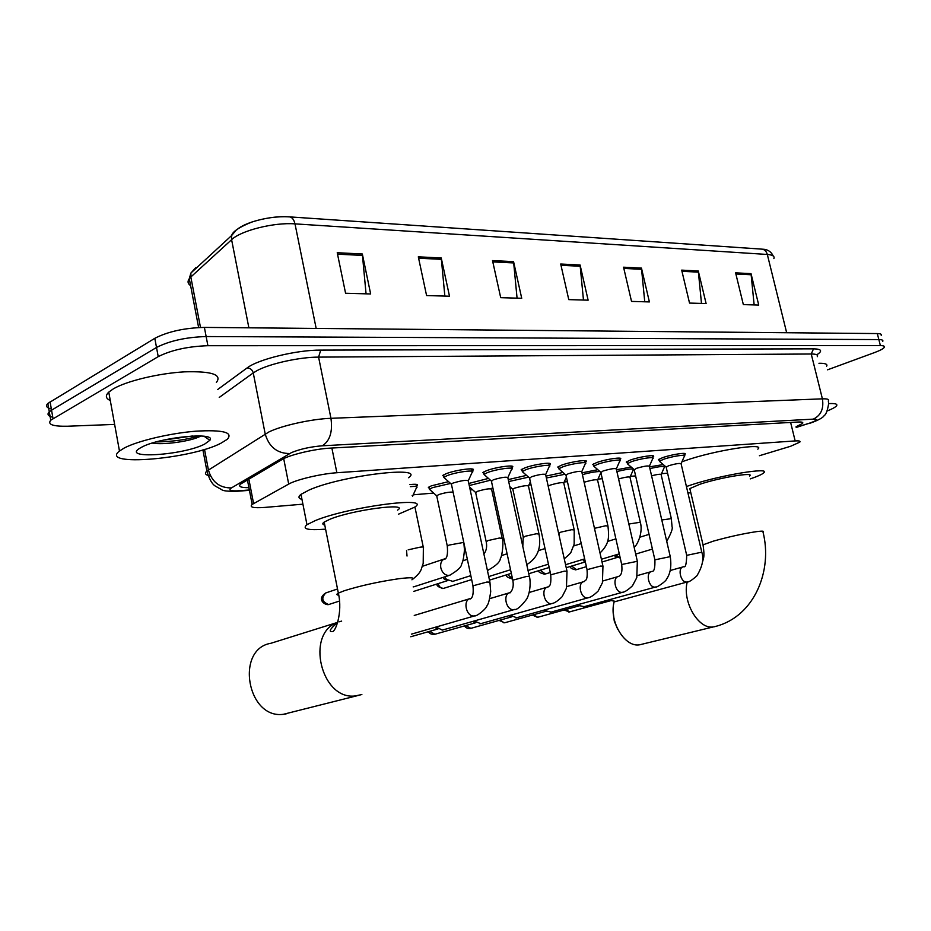 <?xml version="1.0" encoding="UTF-8"?>
<svg xmlns="http://www.w3.org/2000/svg" width="931" height="931" viewBox="0 0 931 931"><rect width="100%" height="100%" fill="white"/><g stroke="black" fill="none" stroke-linecap="round" stroke-linejoin="round"><path stroke-width="1.4" d="M468.817 483.445L488.449 478.418M429.552 488.659L428.341 487.367L431.379 485.831L448.544 481.641M444.029 476.858L442.749 475.427L445.949 473.798C455.585 469.829 477.359 467.059 472.832 470.33L471.982 470.9M484.108 473.832L482.875 472.506L486.273 470.795C495.792 466.978 516.472 464.255 512.283 467.339L511.445 467.897M593.885 465.523L592.744 464.488L596.69 462.579C605.813 459.134 623.712 456.574 620.395 459.146L619.615 459.693M659.427 460.554L658.357 459.67L662.593 457.668C671.449 454.456 687.846 451.989 684.983 454.281L684.238 454.805M627.354 462.986L626.249 462.032L630.345 460.065C639.341 456.749 656.448 454.223 653.376 456.656L652.608 457.191M558.914 468.165L557.75 467.048L561.533 465.186C570.784 461.636 589.532 459.018 585.948 461.753L585.157 462.3M522.361 470.935L521.162 469.724L524.758 467.932C534.15 464.243 553.817 461.578 549.953 464.476L549.139 465.035M759.405 455.725L790.663 446.252L799.799 442.144C800.73 441.085 799.182 440.677 795.155 440.922L336.871 472.739C321.474 473.681 296.291 479.616 288.703 484.073L252.161 504.439C249.147 507.255 253.348 508.245 264.788 507.418L302.912 504.171M413.224 494.803L433.648 493.069M470.202 489.962L472.576 489.753M492.092 488.1L492.895 488.03M509.792 486.599L512.702 489.159L514.738 488.123C522.885 485.761 527.47 485.109 528.494 486.168L538.909 533.649M528.936 484.97L531.019 484.795M564.209 481.967L567.433 481.699M597.993 479.093L602.276 478.732M630.403 476.346L635.629 475.904M661.499 473.704L667.585 473.181M649.512 466.862L663.256 464.581M616.485 469.759L631.218 467.071M582.003 472.832L597.818 469.701M545.962 476.102L562.964 472.459M508.268 479.605L526.55 475.369M409.896 484.586C416.122 483.945 418.566 484.318 417.228 485.691L416.378 486.25M796.028 426.794L802.557 423.43C803.453 422.302 801.917 421.836 797.937 422.034L330.307 448.125C314.806 448.847 289.541 454.84 281.977 459.565L240.687 484.004C237.975 486.517 240.722 487.739 248.926 487.669M114.629 424.408L67.591 426.223C52.881 426.503 47.26 424.501 50.763 420.195L158.223 356.631C171.374 350.044 187.946 346.402 207.904 345.704L880.389 345.599C883.624 345.622 884.916 346.216 884.287 347.356C883.298 348.776 879.981 350.545 874.349 352.64L827.554 369.816M51.345 409.012C46.55 407.825 45.375 405.974 47.818 403.472L154.802 338.314C167.906 331.576 184.431 327.945 204.389 327.409L877.316 333.566L878.852 339.582C882.076 339.617 883.379 340.222 882.763 341.386C883.379 340.222 882.076 339.617 878.852 339.582L206.147 336.545L878.852 339.582L880.389 345.599M154.802 338.314L156.513 347.461C169.64 340.804 186.188 337.162 206.147 336.545C186.188 337.162 169.64 340.804 156.513 347.461L51.542 410.187L156.513 347.461L158.223 356.631M52.788 417.239C47.993 416.099 46.829 414.295 49.285 411.828L51.542 410.187L49.285 411.828L50.763 420.195M337.231 252.72L345.576 293.253L370.654 293.963L362.334 253.988L337.231 252.72M366.058 293.835L362.334 253.988M418.31 256.816L426.584 295.558L449.498 296.221L441.247 257.98L418.31 256.816M444.855 296.081L441.247 257.98M492.511 260.575L500.703 297.676L521.721 298.281L513.563 261.634L492.511 260.575M517.066 298.141L513.563 261.634M735.606 272.853L743.345 304.612L758.73 305.054L751.026 273.633L735.606 272.853M754.145 304.914L751.026 273.633M681.678 270.13L689.534 303.075L706.105 303.553L698.285 270.968L681.678 270.13M701.485 303.413L698.285 270.968M623.549 267.197L631.521 301.411L649.396 301.923L641.459 268.093L623.549 267.197M644.752 301.795L641.459 268.093M560.695 264.02L568.771 299.619L588.124 300.178L580.083 264.998L560.695 264.02M583.469 300.05L580.083 264.998M193.857 270.316L195.929 267.511L190.902 273.039L190.832 277.007L189.284 278.683C187.306 281.43 187.748 283.734 190.599 285.619M236.835 229.806C244.446 222.23 271.561 215.422 288.61 216.853M877.316 333.566C880.54 333.624 881.855 334.241 881.226 335.416M828.648 403.612C835.165 403.274 837.795 404.007 836.562 405.811C835.456 407.184 832.349 408.907 827.24 410.955M818.943 363.288C825.238 363.183 827.799 364.149 826.647 366.162M617.637 629.088L614.262 621.07L613.25 612.447M614.227 601.659C608.548 620.628 624.608 647.743 639.609 644.799L640.481 644.659M749.56 476.02C755.518 471.668 719.814 477.533 699.891 484.26L689.836 488.577L690.139 489.881M686.426 486.541L690.499 485.144C719.698 475.241 772.381 466.594 763.583 472.983C761.814 474.507 757.369 476.474 750.246 478.895M681.923 461.799L684.785 460.787C713.809 450.453 766.469 442.202 757.822 449.161M690.802 492.72L687.951 493.069M337.65 622.362L270.84 643.298C235.112 649.047 247.087 719.197 283.303 714.321L286.096 713.937M397.537 510.141C410.106 502.344 352.826 509.816 330.133 519.161L324.174 522.07C322.173 523.525 322.37 524.525 324.779 525.072M325.594 529.145C307.952 530.519 301.737 529.041 306.974 524.688L315.4 520.545C348.66 506.743 433.171 495.781 414.598 507.197L398.387 514.226M301.97 499.4C298.351 498.411 298.013 496.723 300.969 494.361L309.313 489.927C342.305 475.322 426.782 465.384 408.465 477.731M666.212 467.281L668.528 465.768C676.022 463.603 680.224 462.951 681.108 463.824L701.741 551.955M660.184 461.962L659.579 461.171L663.559 459.309C671.868 456.295 687.229 453.979 684.541 456.12M615.822 601.449L611.83 600.693L610.503 599.424M611.283 600.542L608.793 599.89M634.244 469.852L636.467 468.328C644.182 466.094 648.5 465.442 649.407 466.384L670.204 556.389M628.146 464.429L627.482 463.568L631.334 461.741C639.772 458.634 655.808 456.271 652.922 458.541M584.121 606.663L579.71 605.72L578.488 604.51M579.443 605.755L576.813 604.975M579.652 605.709L537.676 617.288L533.521 614.739M600.879 472.552L603.009 471.016C610.957 468.7 615.391 468.049 616.322 469.049L637.281 561.021M594.711 467.001L594.001 466.07L597.702 464.278C606.267 461.078 623.037 458.657 619.918 461.054M551.117 612.098L546.194 610.911L545.135 609.793M505.207 622.63L546.404 611.155L543.495 610.259M566.025 475.357L568.061 473.809C576.254 471.423 580.828 470.76 581.782 471.842L602.892 565.862M559.799 469.678L559.031 468.665L562.58 466.931C571.262 463.615 588.834 461.148 585.471 463.696M516.693 617.753L510.351 615.31M511.841 616.811L508.745 615.763M529.588 478.301L531.52 476.742C539.968 474.263 544.682 473.611 545.671 474.763L566.932 570.924M523.28 472.483L522.268 471.586L525.84 469.713C534.65 466.268 553.084 463.754 549.453 466.466M480.792 623.654L474.042 621.035M475.694 622.711L472.483 621.489M491.463 481.374L493.267 479.802C501.995 477.242 506.871 476.579 507.872 477.812L529.285 576.219M485.074 475.427L483.98 474.438L487.39 472.622C496.316 469.049 515.693 466.489 511.771 469.364M443.296 629.822L442.295 630.101L436.115 627.017M437.919 628.879L434.602 627.447M451.512 484.597L451.36 483.922L453.188 483.014C462.218 480.361 467.257 479.698 468.293 481.024L489.834 581.77M445.053 478.499L443.854 477.417L447.101 475.66C456.132 471.959 476.556 469.352 472.296 472.401M651.572 475.764C657.868 474.24 661.057 473.867 661.138 474.659L671.274 518.358M649.919 468.607C659.742 466.35 664.594 465.872 664.478 467.187M602.031 561.998L617.509 557.355L613.913 555.481M620.29 558.309L615.938 554.876M618.568 478.906C625.725 477.009 629.542 476.486 630.019 477.359L640.237 521.942M616.892 471.54C627.797 468.91 633.313 468.305 633.441 469.748M585.262 561.579L582.48 559.554M584.121 482.293L584.645 482.107C592.314 479.884 596.631 479.244 597.597 480.163L607.885 525.678M582.41 474.659C589.777 472.611 595.631 471.575 599.948 471.54M548.417 486.017L550.442 485.051C558.344 482.758 562.801 482.118 563.79 483.096L574.136 529.576M546.381 477.987L565.024 474.251M508.687 481.56L528.564 477.149M489.543 576.312L488.717 576.533M475.706 492.79L477.428 491.335C485.831 488.891 490.556 488.24 491.615 489.369L502.088 537.909M469.259 485.54L490.462 480.21M447.73 580.513L444.04 578.919L442.97 577.429M452.792 581.351L446.496 579.431L444.75 576.848M436.79 496.165L438.396 494.698C444.867 492.674 449.778 491.836 453.118 492.196M430.506 490.241L429.435 489.275L432.496 487.635L450.557 483.445M414.411 586.611L413.178 586.914M412.165 495.513L412.677 496.235M410.327 486.657C415.808 486.133 417.926 486.494 416.692 487.739M124.137 448.079C137.602 440.898 170.245 433.194 195.859 431.181C223.009 429.645 233.483 432.356 227.28 439.304L220.926 443.226C190.925 459.134 98.802 466.966 119.471 451.046L124.137 448.079M110.3 400.528C105.669 398.456 105.156 395.652 108.764 392.126L113.349 388.844C126.604 380.988 159.05 373.238 184.641 371.841C211.779 371.062 222.358 374.611 216.364 382.478M152.172 443.098C163.647 445.088 187.806 441.445 197.477 437.57L200.921 435.976M204.739 444.04C183.5 455.364 119.459 459.53 140.546 447.811L141.663 447.206C159.55 437.198 217.144 431.588 209.859 440.293L204.739 444.04M156.094 441.946C172.817 441.666 187.096 439.641 198.92 435.894M163.297 440.142L192.414 435.999M790.628 422.441L795.155 440.922M248.856 479.069L253.581 503.543M283.699 458.646L288.703 484.073M331.878 448.032L336.871 472.739M796.156 427.317L810.028 423C817.22 420.381 818.314 419.09 813.287 419.136L322.312 445.798C310.605 446.74 300.352 448.998 291.543 452.559L231.435 487.925C228.037 490.311 230.644 491.242 239.232 490.753L249.38 489.985M210.476 475.939C205.367 475.113 204.18 473.483 206.903 471.039L268.954 431.937C281.825 425.548 312.071 418.903 330.947 418.31L822.399 398.84C827.473 398.677 829.44 399.364 828.322 400.9L828.648 403.589C827.519 410.583 826.006 414.609 824.11 415.68C823.062 417.588 818.815 419.951 811.367 422.755L808.795 423.593M217.714 389.484L247.111 367.931C258.05 359.319 296.919 349.87 320.73 350.103L813.508 348.846L811.238 354.001L822.399 398.84C823.97 408.709 820.944 415.47 813.287 419.136M322.312 445.798C329.9 440.957 332.786 431.798 330.947 418.31L318.588 357.12C299.689 357.062 269.618 363.672 256.944 370.666L253.255 372.924L265.195 433.974C269.024 446.938 277.17 453.467 289.646 453.537M813.508 348.846C821.666 349.02 822.771 350.999 816.801 354.781M817.29 356.678C818.349 354.909 816.336 354.013 811.238 354.001L318.588 357.12L320.73 350.103M207.904 345.704L204.389 327.409M53.02 418.578L50.076 401.808M231.435 487.925C219.6 488.007 211.931 482.014 208.416 469.946L204.517 449.382M247.111 367.931C250.276 368.048 252.313 369.712 253.255 372.924L219.239 397.432M239.232 490.753L236.032 491.335M807.677 423.756L796.203 427.469M236.276 230.015L231.644 235.531L231.598 239.698L190.832 277.007L200.491 327.456M198.629 327.537L189.284 278.683L190.902 273.039L231.644 235.531C232.587 231.575 239.418 227.036 252.138 221.915C264.858 217.947 277.101 216.248 288.866 216.83C291.834 216.888 293.882 219.239 294.999 223.871C274.18 222.195 240.838 230.551 231.598 239.698L248.88 327.817M773.87 258.585C774.813 256.246 772.637 254.873 767.319 254.466C766.283 250.986 764.27 249.194 761.267 249.089L289.902 216.9M786.66 332.728L767.319 254.466L294.999 223.871L316.168 328.434M560.986 265.288L580.281 266.254M623.828 268.419L641.657 269.303M681.969 271.317L698.471 272.131M735.886 273.993L751.224 274.761M492.802 261.902L513.772 262.938M418.601 258.213L441.457 259.342M337.534 254.175L362.543 255.42M714.24 626.772L716.393 626.202C754.541 615.95 772.8 570.447 763.013 532.055C764.444 531.042 762.361 530.891 756.775 531.601C743.438 533.591 728.95 536.78 713.286 541.155L703.021 544.844L703.219 545.729M639.609 644.799L713.367 626.912C698.529 629.787 682.051 601.67 687.218 581.991M411.933 579.804C415.563 577.557 411.234 577.185 398.934 578.71C378.812 581.654 360.646 585.657 344.447 590.685L338.349 593.117C336.277 594.269 336.405 594.944 338.733 595.165M361.868 694.514L355.339 695.911C321.02 700.589 305.112 633.092 337.744 622.327M339.175 621.792L341.654 621.105M569.9 611.876L565.478 609.619M568.783 612.098L611.225 600.553M687.718 581.852L686.799 582.05C680.538 582.841 677.198 567.538 683.447 566.781L683.82 566.595C685.495 567.77 686.461 564.023 686.706 555.353L701.788 552.176C704.08 558.775 702.428 566.665 696.853 575.847C691.896 580.246 688.661 582.306 687.148 582.003L615.193 601.624M686.752 555.574L666.119 466.873M538.199 617.148L537.036 617.381M656.111 586.891L655.133 587.089C648.604 587.927 645.241 572.309 651.758 571.494L652.084 571.343C654.19 571.657 655.121 567.817 654.9 559.834L670.262 556.633C671.658 566.188 670.413 573.694 666.526 579.152C666.212 581.212 656.064 588.206 655.505 587.054L583.446 606.849M654.947 560.078L634.139 469.422M504.008 622.874L500.273 620.069M623.13 592.139L622.083 592.36C615.286 593.233 611.888 577.29 618.673 576.417L618.94 576.324C619.604 575.277 622.874 575.311 621.687 564.5L637.351 561.288L636.769 577.639L632.498 585.75C628.041 589.951 624.701 592.139 622.478 592.314L550.384 612.295M621.757 564.768L600.763 472.075M470.853 628.344L465.64 625.609M469.608 628.6L470.225 628.518C467.699 628.739 465.779 627.878 464.476 625.935M588.683 597.632L587.566 597.865C580.595 598.773 577.045 582.841 583.935 581.607M587.065 569.679L600.472 566.083L602.962 566.153L602.415 582.759L598.156 591.034C593.908 595.177 590.522 597.446 587.973 597.818L515.902 617.975M435.056 634.29L429.54 631.369M433.765 634.57L475.729 622.746M552.665 603.358L551.478 603.614C544.239 604.58 540.608 588.45 547.707 587.007M550.78 574.811L564.337 571.157L567.002 571.238L566.432 588.252L562.126 596.713C558.03 600.821 554.632 603.102 551.908 603.567L479.93 623.898M514.971 609.363L513.703 609.642C506.185 610.643 502.461 594.281 509.827 592.651M512.795 580.176L526.492 576.475L529.367 576.568C530.333 578.419 531.112 591.115 526.725 599.04C520.976 606.581 516.786 610.096 514.156 609.584L442.353 630.089M475.485 615.659L474.123 615.95C466.28 617.009 462.486 600.355 470.143 598.575M472.983 585.808L486.832 582.05L489.915 582.154L490.707 591.557C489.555 599.68 488.368 604.289 487.146 605.359C486.529 608.874 476.486 616.694 474.601 615.891L411.409 634.151M576.557 569.621L571.564 566.083M575.265 569.865L576.033 569.76M661.79 519.964L671.344 518.648L672.054 526.806C672.938 528.377 671.17 533.23 666.736 541.388M545.403 573.996L540.166 570.238M544.065 574.252L544.844 574.136M628.856 524.025L640.307 522.256C643.414 532.776 636.839 546.055 634.127 547.16M512.469 578.698L507.523 574.543M511.631 578.814L512.259 578.745C508.023 577.848 506.01 576.58 506.231 574.939M594.467 528.331L605.592 525.794L607.955 526.015C608.909 535.837 610.142 543.25 600.006 552.979M558.879 533.335L560.869 532.113L571.692 529.704L574.218 529.948L574.148 544.239L571.157 551.699C571.25 552.537 568.946 554.911 564.256 558.798M444.18 588.217L443.493 588.392C440.922 588.439 439.141 586.844 438.152 583.621M442.725 588.508L443.493 588.392M523.35 537.478L525.235 536.244L536.291 533.777L538.991 534.045C541.539 547.963 537.466 558.146 526.76 564.617M488.577 570.016L487.379 570.284M486.203 541.795L487.984 540.574L499.284 538.048L502.181 538.339C503.764 540.108 502.554 555.644 500.343 558.553C500.156 561.87 496.083 565.745 488.123 570.156L487.402 570.389M450.045 575.16L448.614 575.451C444.774 575.195 442.178 572.67 440.817 567.863C440.142 563.313 441.387 560.322 444.564 558.891M447.346 546.311L449.01 545.089L463.778 542.401M463.836 542.703L464.453 549.837C463.801 557.576 462.858 562.254 461.648 563.872C461.671 566.839 457.645 570.656 449.58 575.3L413.853 586.798M329.539 604.324L328.678 604.545C321.998 601.915 321.032 598.051 325.769 592.954L337.522 588.974M327.933 604.65L328.678 604.545M408.197 549.825L420.009 547.184C423.011 546.823 424.117 546.939 423.361 547.521L423.198 563.464C420.777 569.388 422.348 571.273 413.143 578.907M247.425 479.919L252.161 504.439M549.953 464.476L549.721 463.44M585.948 461.753L585.727 460.798M653.376 456.656L653.19 455.853M684.983 454.281L684.809 453.537M620.395 459.146L620.186 458.273M512.283 467.339L512.038 466.198M472.832 470.33L472.564 469.096M417.228 485.691L416.972 484.492M802.278 422.302L802.557 423.43M249.438 490.334L237.801 491.207C228.211 491.475 222.835 490.951 221.683 489.636L215.387 486.133C212.059 484.132 209.231 479.093 206.903 471.039L202.9 449.859M762.396 249.182C767.458 249.264 771.066 251.533 773.219 255.978M47.818 403.472L49.285 411.828M689.836 488.577L703.021 544.844C704.08 551.618 704.208 556.284 703.382 558.868L702.405 562.371M360.297 694.933L283.303 714.321M306.974 524.688L300.969 494.361M324.174 522.07L338.349 593.117C343.004 613.017 335.055 632.964 332.192 631.497C328.34 631.893 330.179 628.844 337.72 622.385M681.178 463.51L684.343 456.283M684.378 455.434L683.901 453.397M682.889 566.944L670.273 570.505M666.037 466.955L659.439 461.322M659.579 461.171L659.101 459.146M608.804 599.878L611.83 600.693M564.198 609.968L569.4 612.004M649.477 466.024L652.701 458.715M652.747 457.784L652.259 455.713M651.153 571.669L637.328 575.602M634.058 469.503L627.343 463.731M627.482 463.568L627.017 461.497M576.859 604.964L579.71 605.72M532.276 615.088L537.653 617.3M504.683 622.781L499.063 620.407M616.415 468.665L619.685 461.252M619.732 460.24L619.255 458.122M618.033 576.603L602.904 580.956M600.67 472.168L593.838 466.245M594.001 466.07L593.524 463.952M543.611 610.224L546.194 610.911M581.875 471.412L585.215 463.906M585.262 462.812L584.773 460.636M583.434 581.77L566.898 586.565M584.133 581.561L584.272 581.572C584.726 579.99 588.066 582.096 586.995 569.388L565.908 474.845M565.804 474.938L558.844 468.852M559.031 468.665L558.542 466.501M509.013 615.682L511.189 616.252M470.295 628.506L511.852 616.811M545.775 474.298L549.174 466.675M549.232 465.5L548.743 463.277M547.253 587.158L529.204 592.465M548.01 586.937L548.01 587.089C548.08 585.448 551.652 588.834 550.71 574.485L529.46 477.731M529.355 477.847L522.268 471.586M522.466 471.389L521.977 469.166M473.053 621.326L474.577 621.699M428.435 631.683C429.459 633.58 431.437 634.511 434.381 634.488M507.989 477.3L511.468 469.585M511.538 468.305L511.038 466.035M509.385 592.803L489.694 598.668M510.2 592.57L510.013 592.896C513.004 589.788 513.912 585.424 512.725 579.827L491.324 480.757M491.196 480.873L483.98 474.438M484.19 474.228L483.701 471.947M410.769 636.757L438.001 628.937M468.421 480.466L471.982 472.645M472.052 471.249L471.552 468.921M469.713 598.726L414.248 615.449M470.586 598.458L470.178 599.029C472.843 597.83 473.751 593.303 472.901 585.436L451.36 483.922M451.232 484.05L443.854 477.417M444.099 477.196L443.598 474.868M586.39 566.676L575.882 569.795C572.1 569.109 570.191 568.015 570.168 566.502M649.047 534.371L639.9 537.187M661.208 474.368L664.303 467.339M664.338 466.559L664.024 465.232M652.433 549.081L635.698 554.073M615.31 556.831L618.428 557.576M550.279 572.518L544.693 574.183C539.968 573.007 538.013 571.82 538.828 570.645M615.891 538.863L607.489 541.47M630.089 477.033L633.243 469.911M619.278 553.864L601.414 559.252M583.888 560.974L585.192 561.288M566.223 567.701L585.331 561.917M581.247 543.576L573.671 545.962M597.679 479.814L600.891 472.599M584.656 558.891L565.559 564.71M528.75 573.729L549.174 567.479M545.019 548.545L538.362 550.663M563.872 482.712L566.409 477.056M559.217 536.023L558.798 532.974M548.452 564.174L528.04 570.47M489.485 580.129L511.328 573.356M471.656 579.594L443.342 588.439C438.652 587.345 436.534 585.867 436.976 583.993M507.092 553.782L501.46 555.609M528.587 485.738L530.356 481.804M522.815 546.462L523.257 537.071L512.806 489.054M510.549 569.749L489.019 576.475M467.362 559.322L462.835 560.811M491.719 488.915L492.65 486.878M483.899 554.015C486.482 550.64 487.227 546.416 486.122 541.365L475.59 492.231M470.818 575.637L452.245 581.526M475.485 492.336L469.596 487.088M444.04 578.919L446.496 579.431M413.76 591.394L447.799 580.548M444.355 558.961L422.383 566.304M444.774 558.821L444.506 559.356C447.089 558.472 448.009 553.968 447.252 545.845L436.662 495.56M436.546 495.676L429.435 489.275M429.645 489.078L429.168 486.832M339.501 601.042L328.527 604.591C324.791 605.325 316.307 599.18 325.769 592.954M414.912 506.953L423.256 547.021M412.805 495.688L416.378 487.96M416.448 486.61L415.971 484.318M407.022 556.04L406.544 550.535M204.064 436.255L209.859 440.293M119.471 451.046L108.764 392.126M199.222 436.837L200.34 435.941"/></g></svg>

